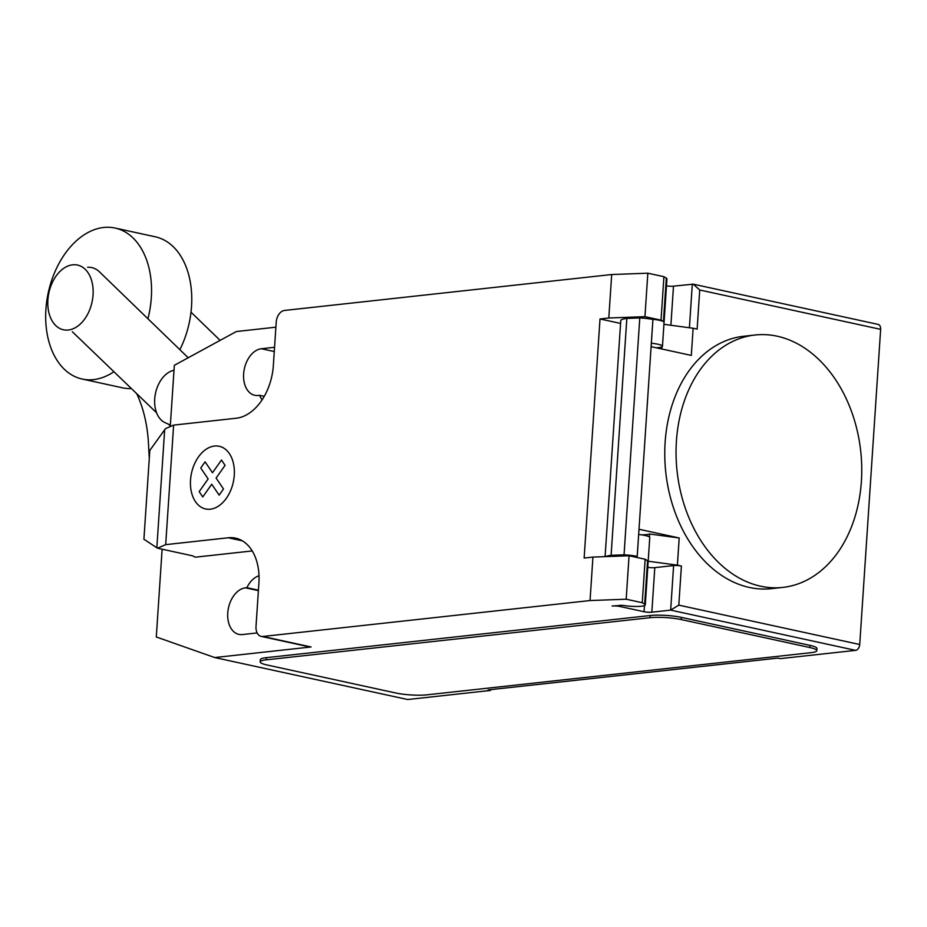 <?xml version="1.0" encoding="UTF-8"?>
<svg xmlns="http://www.w3.org/2000/svg" width="927" height="927" viewBox="0 0 927 927"><rect width="100%" height="100%" fill="white"/><g stroke="black" fill="none" stroke-linecap="round" stroke-linejoin="round"><path stroke-width="1.39" d="M68.308 330.024A33.117 22.074 -77.7 0 0 92.677 298.529A33.117 22.074 -77.7 0 0 77.509 265.064A33.117 22.074 -77.7 0 0 72.642 264.821A33.117 22.074 -77.7 0 0 48.262 296.304A33.117 22.074 -77.7 0 0 63.43 329.78A33.117 22.074 -77.7 0 0 68.308 330.024M170.371 425.041L165.064 422.666A27.173 18.111 102.3 0 1 155.203 394.856A27.173 18.111 102.3 0 1 173.998 370.302M147.926 318.749A77.265 51.506 -77.7 0 0 115.041 228.042A77.265 51.506 -77.7 0 0 103.662 227.474A77.265 51.506 -77.7 0 0 46.79 300.939A77.265 51.506 -77.7 0 0 82.19 379.039A77.265 51.506 -77.7 0 0 93.557 379.606A77.265 51.506 -77.7 0 0 113.917 371.739M115.041 228.042L155.238 236.791A77.265 51.506 102.3 0 1 179.861 349.676M131.391 388.54A77.265 51.506 102.3 0 1 122.387 387.787L82.19 379.039M149.293 458.344L148.32 440.893A124.369 82.897 -77.7 0 0 136.721 393.662M170.301 425.968L168.447 424.184M156.57 412.77L72.306 331.704M87.636 267.266A33.662 22.433 102.3 0 1 91.703 267.579A33.662 22.433 102.3 0 1 99.432 271.808L188.204 357.752M220.128 340.371L190.997 312.167M760.603 586.2A126.964 92.364 83.7 0 0 782.759 587.405A126.964 92.364 83.7 0 0 861.716 466.258A126.964 92.364 83.7 0 0 777.208 336.211A126.964 92.364 83.7 0 0 755.053 335.006A126.964 92.364 83.7 0 0 701.716 367.625A126.964 92.364 83.7 0 0 681.994 497.37A126.964 92.364 83.7 0 0 760.603 586.2M782.759 587.405L771.473 588.645A126.964 92.364 -96.3 0 1 749.317 587.44A126.964 92.364 -96.3 0 1 670.708 498.61A126.964 92.364 -96.3 0 1 690.418 368.865A126.964 92.364 -96.3 0 1 743.755 336.246L755.053 335.006M638.668 534.508A14.345 2.329 3.8 0 1 649.757 537.521L645.285 604.902A14.345 2.329 3.8 0 1 641.426 606.223A14.345 2.329 3.8 0 1 622.666 605.319L612.144 606.015A5.516 0.892 3.8 0 1 619.931 606.478L644.056 611.727A5.516 0.892 -176.2 0 0 651.843 612.191L670.661 610.117L855.598 650.36A5.516 3.673 -77.7 0 0 859.723 644.508L880.65 329.352A5.516 3.673 -77.7 0 0 878.054 324.38L693.222 284.16L699.734 290L880.65 329.352M162.121 549.213L156.292 636.988L214.705 657.544L311.066 646.965L262.816 636.478L590.047 600.545L626.177 599.213L642.26 602.712L644.659 604.161A14.345 2.329 3.8 0 1 645.285 604.902M651.368 343.233A14.345 2.329 3.8 0 1 662.469 346.258A14.345 2.329 3.8 0 1 658.599 347.579A14.345 2.329 3.8 0 1 656.154 347.764M156.837 547.764L143.917 539.236L149.815 450.429L165.446 428.668L173.627 425.111L165.69 544.647L157.509 548.205L156.837 547.764L164.67 429.746M173.627 425.111L236.211 418.239A49.676 33.105 -77.7 0 0 273.338 365.62L276.223 322.144A11.043 7.358 102.3 0 1 284.473 310.452L611.693 274.531L608.807 317.996L644.949 316.663L647.834 273.198L611.693 274.531M262.816 636.478A11.043 7.358 102.3 0 1 261.194 636.397A11.043 7.358 102.3 0 1 256.014 626.432L258.9 582.967A49.676 33.105 -77.7 0 0 235.585 538.147A49.676 33.105 -77.7 0 0 228.274 537.776L165.69 544.647M590.047 600.545L592.932 557.081L584.137 558.042L600.012 318.958L608.807 317.996M693.222 284.16L673.489 286.165A5.516 0.892 3.8 0 1 666.478 285.852M661.866 349.004L662.017 346.791M663.917 324.323L693.129 328.251L691.322 355.412L651.148 346.675L652.909 319.502A16.559 2.688 -176.2 0 0 639.781 317.938L626.837 318.413L611.102 555.319L624.045 554.844L639.781 317.938M644.949 316.663L661.032 320.163L663.917 276.686L647.834 273.198M662.469 346.258L666.942 278.888A14.345 2.329 -176.2 0 0 666.316 278.135L663.917 276.686M661.032 320.163L663.431 321.599A14.345 2.329 -176.2 0 0 651.299 319.178M620.569 323.43L600.012 318.958M641.438 534.844A14.902 2.422 -176.2 0 0 649.584 534.01L679.201 537.984L677.394 565.157L681.403 566.026A5.516 0.892 3.8 0 0 673.616 565.563L654.798 567.637L651.843 612.191M649.387 536.942L649.584 534.01M647.788 567.324A5.516 0.892 -176.2 0 0 654.798 567.637M605.806 556.606A24.287 3.951 3.8 0 1 611.102 555.319M626.837 318.413A24.287 3.951 -176.2 0 0 620.766 320.603L605.088 556.629M624.045 554.844A16.559 2.688 3.8 0 1 637.173 556.409L639.016 529.247L679.201 537.984M632.886 556.571L637.208 556.409L652.909 319.502M626.177 599.213L629.062 555.748L592.932 557.081M644.659 604.161L647.556 560.684L645.146 559.248L629.062 555.748M642.26 602.712L645.146 559.248M693.129 328.251L697.139 329.12L699.734 290M648.182 561.229L677.394 565.157M859.723 644.508L678.807 605.146L670.661 610.117L673.616 565.563M681.333 617.37L809.978 645.366A22.074 3.592 3.8 0 1 816.954 648.483L816.814 650.65A22.074 3.592 3.8 0 1 810.858 652.689L426.941 694.833A22.074 3.592 3.8 0 1 395.806 692.99L267.15 665.007A22.074 3.592 3.8 0 1 260.186 661.89A22.074 3.592 3.8 0 1 266.13 659.85L266.269 657.672L650.198 615.528A22.074 3.592 3.8 0 1 681.333 617.37L681.183 619.549L809.839 647.533A22.074 3.592 3.8 0 1 816.814 650.65M650.198 615.528L650.047 617.706A22.074 3.592 3.8 0 1 681.183 619.549M650.047 617.706L266.13 659.85M252.225 550.939L195.215 557.197L192.712 555.864L157.509 548.205M170.267 426.571L174.334 365.308L236.362 331.53L275.887 327.185M311.066 646.965A11.043 7.358 102.3 0 1 309.444 646.884L261.194 636.397M274.554 347.289L261.379 348.737A23.731 15.817 -77.7 0 0 243.905 371.31A23.731 15.817 -77.7 0 0 254.774 395.296A23.731 15.817 -77.7 0 0 258.274 395.47L259.653 395.319A23.731 15.817 -77.7 0 0 262.121 399.815M259.004 575.771A23.731 15.817 -77.7 0 0 246.872 587.672L245.493 587.822A23.731 15.817 -77.7 0 0 228.03 610.383A23.731 15.817 -77.7 0 0 238.899 634.381A23.731 15.817 -77.7 0 0 242.387 634.555L257.161 632.932M214.705 657.544L407.683 699.526L490.487 690.441L488.077 689.92L777.904 658.1L780.314 658.622L855.598 650.36M246.872 587.672L258.424 590.186M259.653 395.319L264.265 396.327M260.186 661.89L260.325 659.711A22.074 3.592 3.8 0 1 266.269 657.672M490.545 689.642L490.487 690.441M221.472 460.035L225.076 465.331L216.095 478.054L223.5 488.969L219.143 495.145L211.738 484.23L202.758 496.942L199.178 491.634L208.146 478.923L200.742 467.996L205.087 461.831L212.492 472.747L221.472 460.035M214.496 446.049A32.063 21.367 -77.7 0 0 192.41 495.481A32.063 21.367 -77.7 0 0 230.29 491.322A32.063 21.367 -77.7 0 0 214.496 446.049M670.893 325.261L673.489 286.165M663.431 321.599L666.316 278.135M644.056 611.727L644.462 605.609M619.931 606.478L620.024 605.157M678.807 605.146L681.403 566.026M692.307 284.102L689.41 327.752M809.978 645.366L809.839 647.533M242.387 540.847L228.274 537.776M245.493 587.822L258.39 590.626M261.379 348.737L274.276 351.542"/></g></svg>
